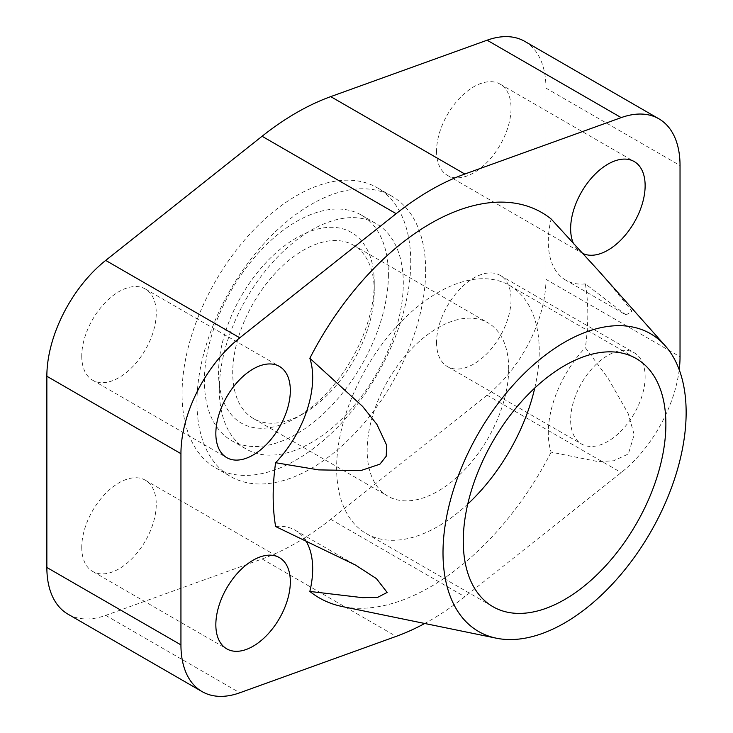 <?xml version="1.0" encoding="UTF-8"?>
<svg xmlns="http://www.w3.org/2000/svg" width="733" height="733" viewBox="0 0 733 733"><rect width="100%" height="100%" fill="white"/><g stroke="black" fill="none" stroke-linecap="round" stroke-linejoin="round"><path stroke-width="0.55" stroke-dasharray="3.67 2.75" d="M534.76 388.032A143.274 82.719 120 0 0 539.241 351.015A143.274 82.719 120 0 0 509.572 285.43A143.274 82.719 120 0 0 399.164 323.812A143.274 82.719 120 0 0 336.63 467.993A143.274 82.719 120 0 0 366.298 533.587A143.274 82.719 120 0 0 467.746 504.093M374.251 291.019A100.082 57.779 120 0 0 353.517 245.207A100.082 57.779 120 0 0 276.396 272.016A100.082 57.779 120 0 0 232.718 372.74A100.082 57.779 120 0 0 253.444 418.552A100.082 57.779 120 0 0 303.48 413.595A100.082 57.779 120 0 0 374.251 291.019L374.251 282.856A110.087 63.56 120 0 0 296.407 237.904A110.087 63.56 120 0 0 218.562 372.74A110.087 63.56 120 0 0 296.407 417.682A110.087 63.56 120 0 0 374.251 282.856M508.702 368.653A100.082 57.779 120 0 0 487.976 322.832A100.082 57.779 120 0 0 410.856 349.65A100.082 57.779 120 0 0 367.169 450.364A100.082 57.779 120 0 0 387.894 496.177A100.082 57.779 120 0 0 465.015 469.367A100.082 57.779 120 0 0 508.702 368.653M436.556 342.485A52.675 30.41 120 0 0 447.469 366.592A52.675 30.41 120 0 0 488.059 352.481A52.675 30.41 120 0 0 511.048 299.476A52.675 30.41 120 0 0 500.144 275.361A52.675 30.41 120 0 0 459.554 289.471A52.675 30.41 120 0 0 436.556 342.485M645.132 376.89A52.675 30.41 -60 0 1 622.143 429.895A52.675 30.41 -60 0 1 581.553 444.006A52.675 30.41 -60 0 1 570.64 419.899A52.675 30.41 -60 0 1 593.638 366.885A52.675 30.41 -60 0 1 634.228 352.775A52.675 30.41 -60 0 1 645.132 376.89M81.757 547.322A52.675 30.41 120 0 0 92.67 571.438A52.675 30.41 120 0 0 133.259 557.327A52.675 30.41 120 0 0 156.248 504.313A52.675 30.41 120 0 0 145.336 480.207A52.675 30.41 120 0 0 104.746 494.317A52.675 30.41 120 0 0 81.757 547.322M436.556 151.273A52.675 30.41 120 0 0 447.469 175.379A52.675 30.41 120 0 0 488.059 161.269A52.675 30.41 120 0 0 511.048 108.264A52.675 30.41 120 0 0 500.144 84.148A52.675 30.41 120 0 0 459.554 98.259A52.675 30.41 120 0 0 436.556 151.273M582.891 253.49A52.675 30.41 -60 0 1 581.553 252.793A52.675 30.41 -60 0 1 573.243 242.971M81.757 356.11A52.675 30.41 120 0 0 92.67 380.225A52.675 30.41 120 0 0 133.259 366.115A52.675 30.41 120 0 0 156.248 313.101A52.675 30.41 120 0 0 145.336 288.994A52.675 30.41 120 0 0 104.746 303.105A52.675 30.41 120 0 0 81.757 356.11M585.355 283.891A84.277 48.662 -60 0 1 565.748 280.162L626.046 314.979L585.355 283.891A222.475 128.449 -60 0 1 587.802 314.384A222.475 128.449 -60 0 1 585.355 347.699L608.317 378.622L628.236 413.724L634.182 434.651L628.337 454.002L613.576 460.782L598.265 461.643L551.134 452.133A84.277 48.662 -60 0 1 548.293 432.8A84.277 48.662 -60 0 1 585.355 347.699M626.046 314.979L631.974 311.159L604.267 277.147M565.748 280.162A84.277 48.662 -60 0 1 548.293 241.588A84.277 48.662 -60 0 1 551.134 218.975M219.304 389.507A130.098 75.114 120 0 0 246.251 449.063A130.098 75.114 120 0 0 346.507 414.209A130.098 75.114 120 0 0 403.297 283.277A130.098 75.114 120 0 0 376.35 223.721A130.098 75.114 120 0 0 276.094 258.575A130.098 75.114 120 0 0 219.304 389.507M388.398 274.683A130.098 75.114 -60 0 1 331.609 405.615A130.098 75.114 -60 0 1 231.353 440.469A130.098 75.114 -60 0 1 204.406 380.903A130.098 75.114 -60 0 1 261.195 249.98A130.098 75.114 -60 0 1 361.451 215.117A130.098 75.114 -60 0 1 388.398 274.683M410.746 261.782A161.709 93.366 120 0 0 377.257 187.749A161.709 93.366 120 0 0 252.647 231.078A161.709 93.366 120 0 0 182.059 393.813A161.709 93.366 120 0 0 215.548 467.837A161.709 93.366 120 0 0 340.158 424.517A161.709 93.366 120 0 0 410.746 261.782M425.644 270.376A161.709 93.366 120 0 0 392.155 196.352A161.709 93.366 120 0 0 267.545 239.673A161.709 93.366 120 0 0 196.957 402.408A161.709 93.366 120 0 0 230.446 476.441A161.709 93.366 120 0 0 355.056 433.111A161.709 93.366 120 0 0 425.644 270.376M275.617 526.523A84.277 48.662 -60 0 1 295.225 530.243A84.277 48.662 -60 0 1 304.983 539.442M551.134 452.133A222.475 128.449 -60 0 1 342.21 606.53M679.216 369.725A102.024 58.906 -60 0 1 621.19 472.593L464.823 596.735A263.367 152.052 -60 0 1 424.709 623.481M67.986 614.181A102.024 58.906 120 0 0 105.699 615.381L262.075 558.967A263.367 152.052 120 0 0 330.739 519.321L487.106 395.179A102.024 58.906 120 0 0 545.948 279.328L545.948 88.116A102.024 58.906 120 0 0 524.819 41.405M545.948 88.116L680.032 165.53M545.948 279.328L680.032 356.742M487.106 395.179L621.19 472.593M330.739 519.321L464.823 596.735M262.075 558.967L396.159 636.381M105.699 615.381L239.783 692.795M509.572 285.43L636.207 358.547M353.517 245.207L487.976 322.832M447.469 366.592L581.553 444.006M92.67 571.438L226.754 648.852M447.469 175.379L581.553 252.793M92.67 380.225L226.754 457.639M231.353 440.469L246.251 449.063M377.257 187.749L392.155 196.352M215.548 467.837L230.446 476.441M361.451 215.117L376.35 223.721M295.225 530.243L355.523 565.061M145.336 288.994L279.42 366.408M500.144 84.148L634.228 161.562M145.336 480.207L279.42 557.621M500.144 275.361L634.228 352.775M303.48 413.595L296.407 417.682M253.444 418.552L387.894 496.177M366.298 533.587L492.933 606.695"/><path stroke-width="1.1" d="M463.265 541.11A143.274 82.719 -60 0 1 525.799 396.929A143.274 82.719 -60 0 1 636.207 358.547A143.274 82.719 -60 0 1 665.876 424.132A143.274 82.719 -60 0 1 603.341 568.313A143.274 82.719 -60 0 1 492.933 606.695A143.274 82.719 -60 0 1 463.265 541.11M290.332 581.727A52.675 30.41 -60 0 1 267.343 634.741A52.675 30.41 -60 0 1 226.754 648.852A52.675 30.41 -60 0 1 215.841 624.736A52.675 30.41 -60 0 1 238.83 571.731A52.675 30.41 -60 0 1 279.42 557.621A52.675 30.41 -60 0 1 290.332 581.727M573.243 242.971A52.675 30.41 -60 0 1 570.64 228.687A52.675 30.41 -60 0 1 593.638 175.673A52.675 30.41 -60 0 1 634.228 161.562A52.675 30.41 -60 0 1 645.132 185.678A52.675 30.41 -60 0 1 622.995 237.776A52.675 30.41 -60 0 1 582.891 253.49M290.332 390.515A52.675 30.41 -60 0 1 267.343 443.529A52.675 30.41 -60 0 1 226.754 457.639A52.675 30.41 -60 0 1 215.841 433.524A52.675 30.41 -60 0 1 238.83 380.519A52.675 30.41 -60 0 1 279.42 366.408A52.675 30.41 -60 0 1 290.332 390.515M665.197 345.756A171.925 99.257 120 0 0 528.887 369.02A171.925 99.257 120 0 0 443.007 552.81A171.925 99.257 120 0 0 496.351 638.196A171.925 99.257 120 0 0 621.52 573.765A171.925 99.257 120 0 0 686.143 412.432A171.925 99.257 120 0 0 665.197 345.756L598.265 270.431L551.134 218.975A222.475 128.449 -60 0 0 309.848 358.281L362.652 406.467L376.918 424.407L386.731 445.38L386.181 456.283L379.914 464.172L360.755 470.604L318.663 469.89L275.617 462.715A222.475 128.449 -60 0 0 273.171 496.03A222.475 128.449 -60 0 0 275.617 526.523L355.523 565.061L376.487 578.667L387.143 592.429L377.733 597.313L362.652 597.679L309.848 591.439A84.277 48.662 -60 0 0 312.679 568.826A84.277 48.662 -60 0 0 304.983 539.442M309.848 358.281A84.277 48.662 -60 0 1 312.679 377.614A84.277 48.662 -60 0 1 275.617 462.715M496.351 638.196L342.21 606.53A222.475 128.449 -60 0 1 309.848 591.439M424.709 623.481A263.367 152.052 -60 0 1 396.159 636.381L239.783 692.795A102.024 58.906 -60 0 1 202.07 691.595A102.024 58.906 -60 0 1 180.941 644.884L180.941 453.672A102.024 58.906 -60 0 1 239.783 337.821L396.159 213.679A263.367 152.052 -60 0 1 464.823 174.033L621.19 117.619A102.024 58.906 -60 0 1 658.903 118.819A102.024 58.906 -60 0 1 680.032 165.53L680.032 356.742A102.024 58.906 -60 0 1 679.216 369.725M658.903 118.819L524.819 41.405A102.024 58.906 120 0 0 487.106 40.205L330.739 96.619A263.367 152.052 120 0 0 262.075 136.265L105.699 260.407A102.024 58.906 120 0 0 46.857 376.258L46.857 567.47A102.024 58.906 120 0 0 67.986 614.181L202.07 691.595M467.746 504.093A143.274 82.719 120 0 0 534.76 388.032M105.699 260.407L239.783 337.821M46.857 376.258L180.941 453.672M262.075 136.265L396.159 213.679M330.739 96.619L464.823 174.033M487.106 40.205L621.19 117.619M46.857 567.47L180.941 644.884"/></g></svg>
